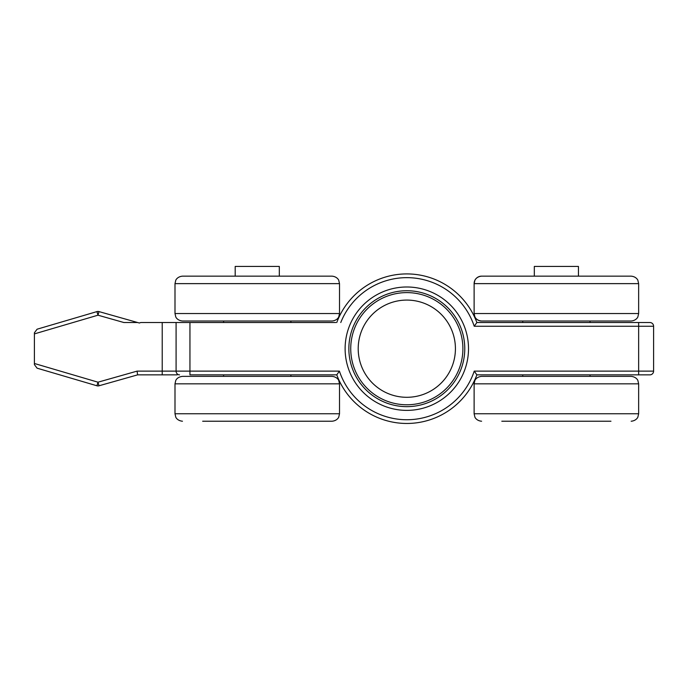 <?xml version="1.0" encoding="UTF-8"?>
<svg xmlns="http://www.w3.org/2000/svg" width="688" height="688" viewBox="0 0 688 688"><rect width="100%" height="100%" fill="white"/><g stroke="black" fill="none" stroke-linecap="round" stroke-linejoin="round"><path stroke-width="1.03" d="M137.6 374.865L137.084 371.124L97.988 382.193L99.003 385.787L137.6 374.865L177.177 374.865M96.931 311.604L97.988 315.19L123.866 322.517L137.6 322.517L99.003 311.595A3.741 3.741 0 0 0 96.931 311.604L37.083 329.208L34.4 332.794L34.4 364.588L37.083 368.175L96.931 385.779A3.741 3.741 0 0 0 99.003 385.787M137.6 322.517L139.44 323.033A3.741 3.741 0 0 1 141.341 322.517L148.238 322.517M141.341 322.517L335.77 322.517M649.859 322.517A3.741 3.741 0 0 1 653.6 326.258A3.741 3.741 0 0 0 649.859 322.517L476.87 322.517A74.786 74.786 0 0 0 336.767 322.517M638.645 322.517L638.645 326.258L474.23 326.258L476.87 322.517M37.083 329.208L34.4 332.794M37.083 368.175L34.4 364.588M406.814 290.732A57.955 57.955 0 0 0 348.859 348.687A57.955 57.955 0 0 0 406.814 406.651A57.955 57.955 0 0 0 464.77 348.687A57.955 57.955 0 0 1 406.814 406.651A57.955 57.955 0 0 1 348.859 348.687A57.955 57.955 0 0 1 406.814 290.732A57.955 57.955 0 0 1 464.77 348.687A57.955 57.955 0 0 1 406.814 406.651A57.955 57.955 0 0 1 348.859 348.687A57.955 57.955 0 0 1 406.814 290.732A57.955 57.955 0 0 1 464.77 348.687M474.23 371.124L476.87 374.865L649.859 374.865A3.741 3.741 0 0 0 653.6 371.124L474.23 371.124A71.045 71.045 0 0 1 339.408 371.124L336.767 374.865A74.786 74.786 0 0 0 476.87 374.865M189.948 322.517L189.948 374.865L336.767 374.865M653.6 326.258L653.6 371.124L653.6 326.258L638.645 326.258L638.645 374.865M578.445 276.155L578.445 266.428L534.318 266.428L534.318 276.155M279.311 276.155L279.311 266.428L235.193 266.428L235.193 276.155M202.668 421.228L332.037 421.228L202.668 421.228M214.923 376.362L332.037 376.362C337.326 376.835 338.909 380.645 338.754 380.55L339.511 383.835L174.993 383.835L175.732 380.602C175.698 380.636 176.816 377.05 182.466 376.362L214.923 376.362M274.22 276.155L202.668 276.155M174.993 283.628L339.511 283.628L338.754 280.343C338.909 280.437 337.326 276.628 332.037 276.155L182.466 276.155C177.177 276.628 175.595 280.437 175.75 280.343L174.993 283.628L174.993 313.539L175.732 316.781C175.612 316.712 177.04 320.47 182.466 321.021L332.037 321.021C337.326 320.548 338.909 316.738 338.754 316.833L339.511 313.539L174.993 313.539M631.163 276.155L481.6 276.155A7.482 7.482 -90 0 0 474.118 283.628L638.645 283.628L637.879 280.343C638.034 280.437 636.46 276.628 631.163 276.155L556.472 276.155M638.645 283.628L638.645 313.539L637.879 316.833C638.034 316.738 636.46 320.548 631.163 321.021L481.6 321.021A7.482 7.482 -90 0 1 474.118 313.539L474.118 283.628L474.883 280.343C474.729 280.437 476.311 276.628 481.6 276.155L501.801 276.155M481.6 321.021L481.6 321.021C476.311 320.548 474.729 316.738 474.883 316.833L474.118 313.539L638.645 313.539M501.801 421.228L610.961 421.228M557.246 376.362L631.163 376.362C636.589 376.904 638.017 380.662 637.905 380.602L638.645 383.835L474.118 383.835L474.858 380.602C474.746 380.662 476.173 376.904 481.6 376.362L557.246 376.362M406.814 292.606A56.089 56.089 0 0 0 358.242 376.732A56.089 56.089 0 0 0 455.387 376.732A56.089 56.089 0 0 0 406.814 292.606M34.4 333.895L97.988 315.19L99.003 311.595M96.931 385.779L97.988 382.193L34.4 363.488M137.084 371.124L162.222 371.124L162.222 374.865M162.222 322.517L162.222 371.124L176.085 371.124A3.741 3.466 90 0 0 179.551 374.865M474.23 326.258A71.045 71.045 0 0 0 340.775 322.517M176.085 322.517L176.085 371.124L339.408 371.124M468.511 348.687A61.696 61.696 0 0 0 406.814 286.991A61.696 61.696 0 0 0 345.118 348.687A61.696 61.696 0 0 0 406.814 410.383A61.696 61.696 0 0 0 468.511 348.687M182.466 421.228C177.04 420.686 175.612 416.928 175.732 416.988L174.993 413.755L339.511 413.755L338.754 417.04C338.909 416.945 337.326 420.755 332.037 421.228M481.6 421.228C476.311 420.755 474.729 416.945 474.883 417.04L474.118 413.755L638.645 413.755L637.879 417.04C638.034 416.945 636.46 420.755 631.163 421.228M406.814 300.08A48.607 48.607 0 0 1 448.911 372.991A48.607 48.607 0 0 1 364.717 372.991A48.607 48.607 0 0 1 406.814 300.08M290.904 376.362L290.904 374.865M223.6 376.362L223.6 374.865M339.511 413.755L339.511 383.835M174.993 413.755L174.993 383.835M223.6 321.021L223.6 322.517M290.904 321.021L290.904 322.517M339.511 283.628L339.511 313.539M522.734 321.021L522.734 322.517M590.037 321.021L590.037 322.517M590.037 376.362L590.037 374.865M522.734 376.362L522.734 374.865M638.645 413.755L638.645 383.835M474.118 413.755L474.118 383.835"/></g></svg>

